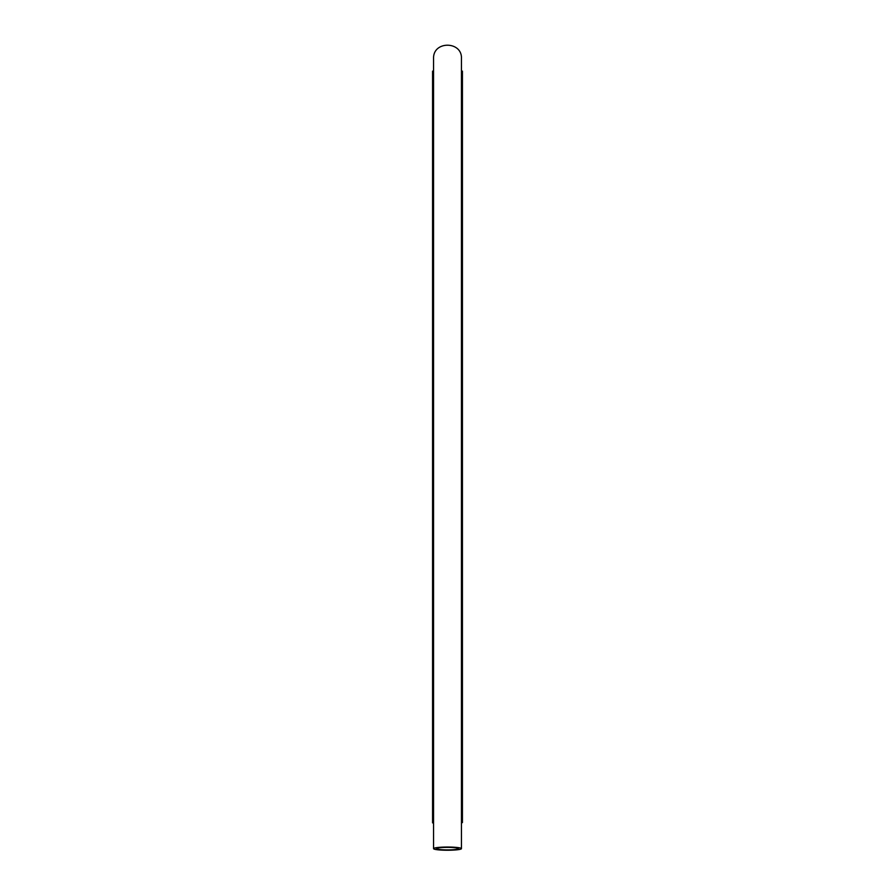 <?xml version="1.0" encoding="UTF-8"?>
<svg xmlns="http://www.w3.org/2000/svg" width="895" height="895" viewBox="0 0 895 895"><rect width="100%" height="100%" fill="white"/><g stroke="black" fill="none" stroke-linecap="round" stroke-linejoin="round"><path stroke-width="1.34" d="M458.016 849.702A13.94 1.6 180 0 0 461.44 848.65A13.94 1.6 180 0 0 447.5 847.039A13.94 1.6 180 0 0 433.56 848.65A13.94 1.6 180 0 0 447.5 850.25A13.94 1.6 0 0 0 457.994 849.691M447.5 847.386A10.953 1.264 180 0 0 436.547 848.65A10.953 1.264 180 0 0 447.5 849.903A10.953 1.264 180 0 0 458.453 848.65A10.953 1.264 180 0 0 447.5 847.386M461.44 822.594L462.435 822.594L462.435 71.13L461.44 71.13M462.435 822.594L461.44 822.885M433.56 822.885L432.565 822.885L432.565 71.13L433.56 71.13M433.56 822.594L432.565 822.594M461.44 848.65L461.44 58.69C462.446 40.913 432.766 40.532 433.56 58.69L433.56 848.65"/></g></svg>
